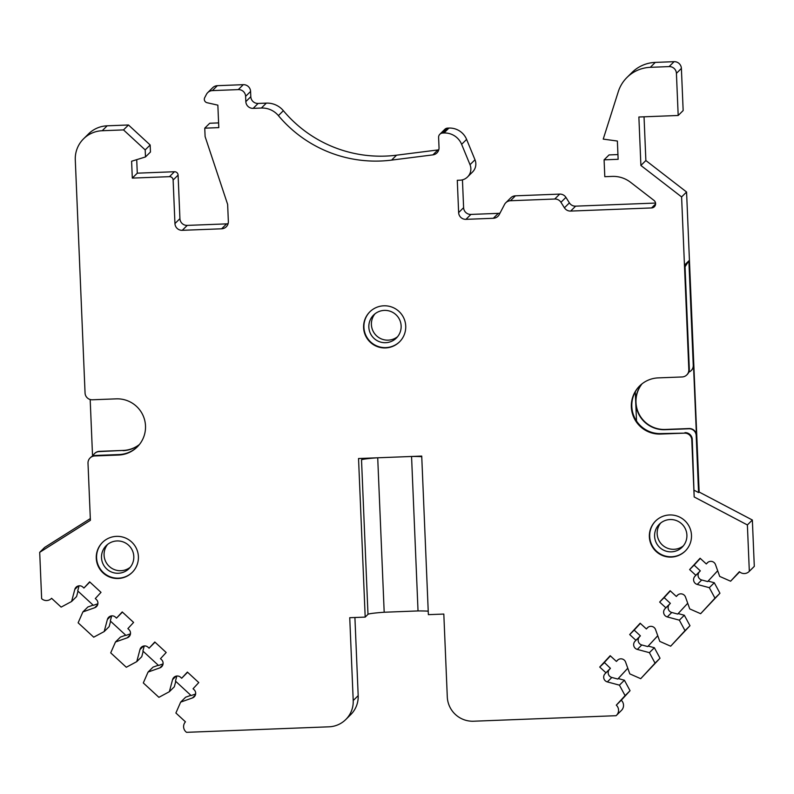 <?xml version="1.0" encoding="UTF-8"?>
<svg xmlns="http://www.w3.org/2000/svg" width="794" height="794" viewBox="0 0 794 794"><rect width="100%" height="100%" fill="white"/><g stroke="black" fill="none" stroke-linecap="round" stroke-linejoin="round"><path stroke-width="1.19" d="M187.602 672.26L181.677 678.255L187.384 672.071L198.768 682.572L193.061 688.755L194.093 689.708A4.923 4.913 45.3 0 1 192.416 697.956L180.655 702.124L175.891 713.012L185.449 721.835A7.037 7.017 -134.7 0 0 186.56 732.326L328.994 726.818A25.339 25.259 -134.7 0 0 353.211 700.556L349.737 617.702L365.19 617.107L367.989 614.318A31.671 1.717 177.6 0 1 384.187 612.243L377.716 457.781M176.834 676.012L175.474 681.123L191.126 695.564L195.642 693.956M627.786 668.201L617.782 679.049L611.837 677.461A4.923 4.913 45.3 0 1 609.474 669.362L610.427 668.33L604.353 662.464L610.407 655.904M604.363 662.732L599.728 667.049L610.199 655.705L616.402 661.432L617.355 660.4A4.923 4.913 45.3 0 1 625.603 662.107L629.811 673.888L640.708 678.681L655.05 663.139L649.393 652.658L637.314 649.413A4.923 4.913 45.3 0 1 634.952 641.324L635.905 640.292L629.692 634.565L640.163 623.221L646.366 628.947L647.318 627.915A4.923 4.913 45.3 0 1 655.566 629.612L659.774 641.393L670.672 646.197L685.014 630.644L679.356 620.164L667.278 616.918A4.923 4.913 45.3 0 1 664.915 608.829L665.868 607.797L659.655 602.07L670.126 590.726L676.329 596.453L677.282 595.421A4.923 4.913 45.3 0 1 685.53 597.118L689.738 608.909L700.636 613.702L714.977 598.16L709.32 587.679L697.241 584.434A4.923 4.913 45.3 0 1 694.879 576.345L695.832 575.313L689.629 569.576L700.09 558.232L706.293 563.958L707.246 562.926A4.923 4.913 45.3 0 1 715.503 564.633L719.701 576.414L730.599 581.208L739.393 571.68A7.037 7.017 -134.7 0 0 749.328 571.293L747.382 524.943L694.174 496.955L691.782 439.886A7.037 7.017 45.3 0 0 684.468 433.137L660.598 434.06A28.157 28.058 -134.7 0 1 639.617 385.963A28.157 28.058 -134.7 0 1 658.246 377.884L682.115 376.961A7.037 7.017 45.3 0 0 688.835 369.667L681.599 196.932L640.897 165.46L638.872 117.006L678.185 115.477L676.419 73.346A7.037 7.017 -134.7 0 0 669.104 66.597L650.296 67.331A35.194 35.075 -134.7 0 0 618.278 91.707L603.232 139.109L617.375 141.044L618.139 159.296L604.095 159.842L604.8 176.695L612.214 176.407A28.157 28.058 45.3 0 1 630.535 182.283L653.968 200.396A4.218 4.208 45.3 0 1 651.566 207.939L570.648 211.075A7.037 7.017 45.3 0 1 564.425 207.8L560.951 202.301A7.037 7.017 -134.7 0 0 554.718 199.026L510.453 200.743A7.037 7.017 -134.7 0 0 504.518 204.485L499.257 214.539A7.037 7.017 45.3 0 1 493.322 218.281L465.949 219.343A7.037 7.017 45.3 0 1 458.634 212.594L457.284 180.298L460.093 180.188A11.265 11.225 -134.7 0 0 470.018 164.695L461.632 144.329A18.302 18.242 -134.7 0 0 443.975 132.985L442.645 133.035A4.218 4.208 -134.7 0 0 438.606 137.412L439.032 147.634A7.037 7.017 45.3 0 1 432.919 154.87L391.581 160.11A126.693 126.286 45.3 0 1 278.396 115.616A21.11 21.051 -134.7 0 0 261.365 108.044L253.147 108.361A7.037 7.017 45.3 0 1 245.832 101.612L245.614 96.352A7.037 7.017 -134.7 0 0 238.299 89.603L212.375 90.605A7.037 7.017 -134.7 0 0 206.44 94.347L204.713 97.652A3.523 3.504 -134.7 0 0 207.055 102.714L217.854 105.155L218.797 127.626L204.753 128.171L205.11 136.598L227.64 204.405L228.354 221.506A7.037 7.017 45.3 0 1 221.635 228.801L182.263 230.32A7.037 7.017 45.3 0 1 174.948 223.571L173.122 180.04A3.523 3.504 -134.7 0 0 169.459 176.665L132.31 178.094L131.606 161.242L145.491 156.944L145.193 149.917L123.507 129.908L102.198 130.732A28.157 28.058 -134.7 0 0 75.291 159.912L85.057 393.03A7.037 7.017 -134.7 0 0 92.372 399.779L116.242 398.856A28.157 28.058 45.3 0 1 137.233 446.953A28.157 28.058 45.3 0 1 118.604 455.031L94.734 455.954A7.037 7.017 -134.7 0 0 88.005 463.249L90.397 520.318L39.7 552.326L41.645 598.676A7.037 7.017 -134.7 0 0 51.57 598.289L61.138 607.112L71.599 601.495L74.805 589.426A4.923 4.913 45.3 0 1 82.884 587.094L83.926 588.046L89.633 581.853L101.007 592.354L95.3 598.547L96.332 599.5A4.923 4.913 45.3 0 1 94.665 607.747L82.894 611.916L78.13 622.804L93.722 637.185L104.183 631.567L107.389 619.489A4.923 4.913 45.3 0 1 115.477 617.156L116.51 618.119L122.216 611.926L133.59 622.427L127.884 628.62L128.926 629.573A4.923 4.913 45.3 0 1 127.248 637.82L115.477 641.989L110.713 652.866L126.306 667.258L136.767 661.63L139.972 649.561A4.923 4.913 45.3 0 1 148.061 647.229L149.093 648.182L154.8 641.999L166.184 652.499L160.477 658.683L161.51 659.645A4.923 4.913 45.3 0 1 159.832 667.893L148.061 672.052L143.307 682.939L158.899 697.331L169.36 691.703L172.566 679.634A4.923 4.913 45.3 0 1 180.645 677.302L181.677 678.255M610.427 668.33L605.941 672.776L599.728 667.049M660.707 522.998A16.188 16.138 -134.7 0 0 683.346 545.855M107.627 544.396A16.188 16.138 -134.7 0 0 130.256 567.263M374.957 313.838A16.188 16.138 -134.7 0 0 397.586 336.706M670.067 519.544A16.188 16.138 -134.7 0 0 659.278 547.046A16.188 16.138 -134.7 0 0 685.559 529.27A16.188 16.138 -134.7 0 0 670.067 519.544M116.976 540.952A16.188 16.138 -134.7 0 0 106.188 568.454A16.188 16.138 -134.7 0 0 132.469 550.679A16.188 16.138 -134.7 0 0 116.976 540.952M384.306 310.394A16.188 16.138 -134.7 0 0 373.517 337.897A16.188 16.138 -134.7 0 0 399.799 320.121A16.188 16.138 -134.7 0 0 384.306 310.394M642.078 383.8A28.157 28.058 -134.7 0 0 665.253 429.455L689.123 428.532A7.037 7.017 45.3 0 1 696.437 435.281L693.49 365.061A7.037 7.017 45.3 0 1 691.425 370.341L691.177 370.58A7.037 7.017 -134.7 0 0 693.251 365.3L688.874 260.809L684.944 264.7L689.321 369.19L688.835 369.667M139.416 444.511A28.157 28.058 45.3 0 1 123.249 450.426L99.379 451.349A7.037 7.017 -134.7 0 0 94.724 453.374L94.486 453.612A7.037 7.017 -134.7 0 0 92.918 455.964M92.551 456.113L90.179 399.521M123.249 450.426L99.141 451.588A7.037 7.017 -134.7 0 0 94.486 453.612M123.01 450.664A28.157 28.058 -134.7 0 0 139.317 444.65M688.815 372.118A7.037 7.017 -134.7 0 0 691.177 370.58M641.939 383.909A28.157 28.058 -134.7 0 0 665.005 429.693L688.874 428.77A7.037 7.017 -134.7 0 1 696.189 435.519L698.581 492.588L694.403 490.384M144.25 645.949L142.89 651.05L158.542 665.491L163.058 663.893M155.009 642.187L149.093 648.182M111.666 615.876L110.306 620.977L125.948 635.418L130.474 633.82M122.425 612.124L116.51 618.119M79.072 585.803L77.723 590.915L93.364 605.346L97.88 603.748M89.841 582.052L83.926 588.046M137.471 446.714A28.157 28.058 -134.7 0 1 119.08 454.555L95.211 455.478A7.037 7.017 -134.7 0 0 90.556 457.503L90.069 457.979M686.77 374.947L687.247 374.47A7.037 7.017 -134.7 0 0 689.321 369.19M639.855 385.725A28.157 28.058 -134.7 0 0 661.074 433.584L684.468 433.137M694.174 496.955L692.259 439.41A7.037 7.017 -134.7 0 0 684.944 432.661M717.677 570.737L707.672 581.575L701.727 579.987A4.923 4.913 45.3 0 1 699.375 571.888L700.328 570.856L694.115 565.13L700.298 558.43M717.687 570.767L707.672 581.575M677.709 614.07L687.723 603.251L677.709 614.07L671.764 612.472A4.923 4.913 45.3 0 1 669.411 604.383L670.354 603.351L664.151 597.624L670.335 590.925M657.75 635.716L647.745 646.564L641.8 644.966A4.923 4.913 45.3 0 1 639.448 636.877L640.391 635.845L634.188 630.118L640.371 623.409M657.76 635.746L647.745 646.564M627.796 668.24L617.782 679.049M655.735 520.854A21.11 21.051 -134.7 0 0 662.95 555.254A21.11 21.051 -134.7 0 0 685.44 550.857M102.644 542.252A21.11 21.051 -134.7 0 0 109.86 576.662A21.11 21.051 -134.7 0 0 132.35 572.266M369.974 311.695A21.11 21.051 -134.7 0 0 377.19 346.105A21.11 21.051 -134.7 0 0 399.68 341.708M145.491 156.944L150.463 152.011L150.165 144.994L128.479 124.986L123.507 129.908M128.479 124.986L107.17 125.809A28.157 28.058 -134.7 0 0 88.541 133.888L83.569 138.811M150.165 144.994L145.193 149.917M228.116 223.65A7.037 7.017 45.3 0 1 226.608 223.878L187.235 225.397A7.037 7.017 45.3 0 1 179.92 218.648L178.094 175.107A3.523 3.504 -134.7 0 0 174.432 171.732L137.283 173.171L132.31 178.094M137.283 173.171L136.717 159.663M218.598 122.901L209.725 123.249L204.753 128.171M438.794 149.778A7.037 7.017 45.3 0 1 437.891 149.947L396.553 155.187A126.693 126.286 45.3 0 1 283.369 110.694A21.11 21.051 -134.7 0 0 266.337 103.121L258.119 103.438A7.037 7.017 45.3 0 1 250.805 96.689L250.586 91.429A7.037 7.017 -134.7 0 0 243.272 84.67L217.348 85.683A7.037 7.017 -134.7 0 0 212.693 87.697L207.72 92.62M467.537 176.953L472.519 172.03A11.265 11.225 -134.7 0 0 474.991 159.773L466.604 139.407A18.302 18.242 -134.7 0 0 448.947 128.062L447.618 128.112A4.218 4.208 -134.7 0 0 444.819 129.323L439.846 134.246M500.022 213.08A7.037 7.017 45.3 0 1 498.304 213.358L470.921 214.42A7.037 7.017 45.3 0 1 463.607 207.671L462.445 179.841M655.556 203.056L575.63 206.152A7.037 7.017 45.3 0 1 569.397 202.877L565.924 197.378A7.037 7.017 -134.7 0 0 559.691 194.103L515.425 195.82A7.037 7.017 -134.7 0 0 510.77 197.835L505.798 202.758M617.94 154.572L609.067 154.919L604.095 159.842M678.185 115.477L683.158 110.555L681.391 68.423A7.037 7.017 -134.7 0 0 674.076 61.674L655.278 62.398A35.194 35.075 -134.7 0 0 631.984 72.502L627.012 77.425M749.109 571.521L754.082 566.598A7.037 7.017 -134.7 0 0 754.3 566.37L752.355 520.02L699.147 492.032L686.572 192.009L645.869 160.537L640.897 165.46M645.869 160.537L644.043 116.797M686.572 192.009L681.599 196.932M685.024 266.804L688.874 260.809M635.289 391.829L636.52 421.019M411.56 456.471L418.031 610.933L384.187 612.243M377.229 457.801A31.671 1.717 -2.4 0 0 361.518 459.845L363.027 458.346M365.19 617.107L358.541 458.525L421.723 456.084L428.373 614.655L443.816 614.06L447.29 696.914A25.339 25.259 -134.7 0 0 473.621 721.22L616.065 715.702A7.037 7.017 -134.7 0 0 616.293 705.161L625.086 695.633L619.429 685.153L607.341 681.907A4.923 4.913 45.3 0 1 604.988 673.808L605.941 672.776M421.753 456.689A31.671 1.717 -2.4 0 0 412.017 456.451M418.031 610.933A31.671 1.717 177.6 0 1 428.224 611.172M190.888 695.336L185.627 697.201L180.655 702.124M169.36 691.703L174.333 686.78L175.762 681.381M158.294 665.273L153.043 667.129L148.061 672.052M136.767 661.63L141.749 656.707L143.178 651.318M125.71 635.2L120.45 637.066L115.477 641.989M104.183 631.567L109.155 626.635L110.594 621.245M93.126 605.127L87.866 606.993L82.894 611.916M71.599 601.495L76.571 596.572L78.001 591.173M90.327 518.581L44.672 547.403L39.7 552.326M752.355 520.02L747.382 524.943M699.147 492.032L698.581 492.588M754.3 566.37L749.328 571.293M739.641 571.888L730.599 581.208M708.03 562.241L706.293 563.958M694.115 565.13L689.629 569.576M700.328 570.856L695.832 575.313M700.636 613.702L719.95 593.237L714.292 582.756L709.32 587.679M714.292 582.756L708.149 581.099M719.95 593.237L714.977 598.16M678.066 594.736L676.329 596.453M664.151 597.624L659.655 602.07M670.354 603.351L665.868 607.797M670.672 646.197L689.986 625.722L684.329 615.241L679.356 620.164M684.329 615.241L678.185 613.593M689.986 625.722L685.014 630.644M648.103 627.23L646.366 628.947M634.188 630.118L629.692 634.565M640.391 635.845L635.905 640.292M640.708 678.681L660.022 658.216L654.365 647.735L649.393 652.658M654.365 647.735L648.222 646.088M660.022 658.216L655.05 663.139M618.139 659.715L616.402 661.432M616.481 715.325L621.454 710.402A7.037 7.017 -134.7 0 0 621.265 700.239L630.059 690.701L624.402 680.22L619.429 685.153M624.402 680.22L618.258 678.572M630.059 690.701L625.086 695.633M621.265 700.239L616.293 705.161M345.767 719.543L350.74 714.62A25.339 25.259 -134.7 0 0 358.183 695.633L354.908 617.504M649.363 536.833A21.11 21.051 -134.7 0 0 685.282 551.016A21.11 21.051 -134.7 0 0 685.381 521.211A21.11 21.051 -134.7 0 0 649.363 536.833M96.273 558.232A21.11 21.051 -134.7 0 0 132.191 572.424A21.11 21.051 -134.7 0 0 132.29 542.61A21.11 21.051 -134.7 0 0 96.273 558.232M363.602 327.674A21.11 21.051 -134.7 0 0 399.521 341.867A21.11 21.051 -134.7 0 0 399.62 312.052A21.11 21.051 -134.7 0 0 363.602 327.674M195.384 695.028L192.416 697.956M107.17 125.809L102.198 130.732M174.432 171.732L169.459 176.665M178.094 175.107L173.122 180.04M179.92 218.648L174.948 223.571M187.235 225.397L182.263 230.32M226.608 223.878L221.635 228.801M217.348 85.683L212.375 90.605M243.272 84.67L238.299 89.603M250.586 91.429L245.614 96.352M250.805 96.689L245.832 101.612M258.119 103.438L253.147 108.361M266.337 103.121L261.365 108.044M283.369 110.694L278.396 115.616M396.553 155.187L391.581 160.11M437.891 149.947L432.919 154.87M447.618 128.112L442.645 133.035M448.947 128.062L443.975 132.985M466.604 139.407L461.632 144.329M474.991 159.773L470.018 164.695M463.607 207.671L458.634 212.594M470.921 214.42L465.949 219.343M498.304 213.358L493.322 218.281M515.425 195.82L510.453 200.743M559.691 194.103L554.718 199.026M565.924 197.378L560.951 202.301M569.397 202.877L564.425 207.8M575.63 206.152L570.648 211.075M655.606 203.949L651.566 207.939M655.278 62.398L650.296 67.331M674.076 61.674L669.104 66.597M681.391 68.423L676.419 73.346M361.518 459.845L367.989 614.318M176.089 676.141L172.566 679.634M162.8 664.955L159.832 667.893M143.506 646.078L139.972 649.561M130.216 634.882L127.248 637.82M110.912 616.005L107.389 619.489M97.622 604.81L94.665 607.747M78.328 585.932L74.805 589.426M699.375 571.888L694.879 576.345M701.727 579.987L697.241 584.434M669.411 604.383L664.915 608.829M671.764 612.472L667.278 616.918M639.448 636.877L634.952 641.324M641.8 644.966L637.314 649.413M609.474 669.362L604.988 673.808M611.837 677.461L607.341 681.907M358.183 695.633L353.211 700.556"/></g></svg>
